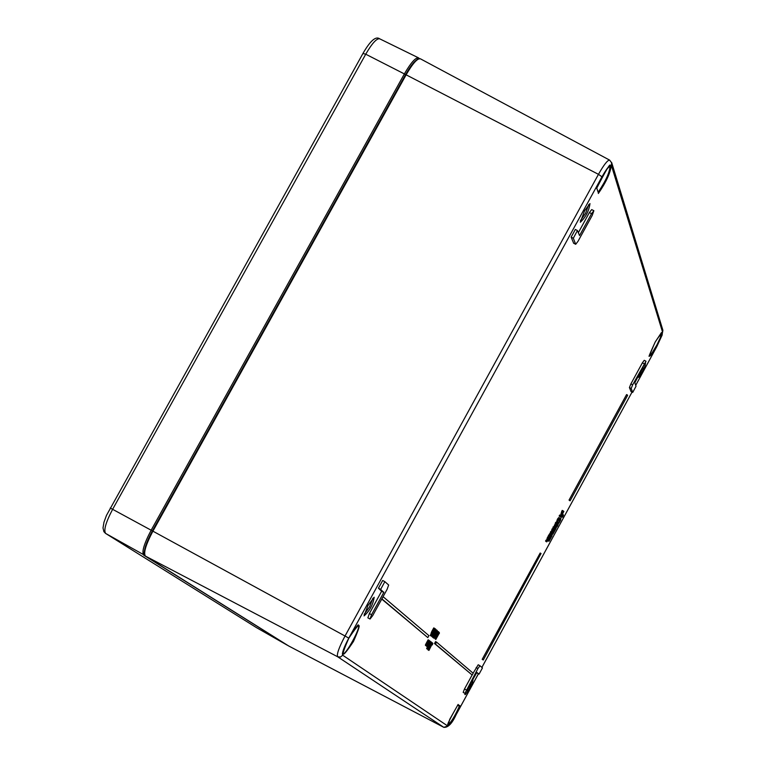 <?xml version="1.0" encoding="UTF-8"?>
<svg xmlns="http://www.w3.org/2000/svg" width="766" height="766" viewBox="0 0 766 766"><rect width="100%" height="100%" fill="white"/><g stroke="black" fill="none" stroke-linecap="round" stroke-linejoin="round"><path stroke-width="1.15" d="M436.476 630.016L437.233 630.428L433.23 637.494L437.099 631.232L437.252 630.437L436.476 630.016L433.824 635.292L436.658 630.131M435.806 632.63L436.84 631.184L435.567 633.98L435.806 632.63M433.039 635.972L433.585 635.196M432.292 636.986L433.183 637.312M560.683 515.69L560.138 516.677L560.683 515.69M560.138 516.677L559.151 516.035L559.687 515.039L560.578 515.518M559.151 516.035L560.032 516.504M557.543 522.058L559.697 518.103L558.318 519.616L557.543 522.058L556.652 521.589L557.437 519.137L558.73 517.557L559.62 518.027M558.002 521.215L559.132 518.831L558.002 521.215M563.115 510.865L561.737 515.327L563.872 511.41L562.072 514.493L563.115 510.865L562.225 510.395L561.746 511.276L562.627 511.745M561.65 515.192L560.769 514.723L561.737 515.327M560.769 514.723L561.746 511.276M563.096 510.922L563.805 511.305M553.789 527.956L554.22 528.626L554.651 527.841L554.211 527.171L553.789 527.956L552.908 527.487L553.33 526.702L554.211 527.171M554.22 528.626L552.908 527.487M549.26 540.633L548.839 540.25L548.408 541.026L549.04 541.246L552.133 535.645L551.702 534.994L551.07 537.406L550.572 538.048L550.266 537.617L549.002 540.499M550.869 534.553L551.702 534.994M547.69 540.643L549.05 538.69L548.427 537.78L547.728 540.336L546.436 541.428L546.752 541.878L547.69 540.643L548.408 541.026M548.092 539.848L548.839 540.25M548.466 540.049L549.299 538.402L550.17 538.862L548.963 537.933L549.844 538.402M549.528 537.225L550.266 537.617M549.902 537.426L550.725 535.788L551.606 536.257M550.524 535.377L551.271 535.769M554.268 528.789L554.747 527.898L554.268 528.789L553.445 528.205M554.345 528.904L553.387 528.32M553.138 533.509L552.726 533.117L552.296 533.902L552.918 534.122L556.02 528.53L555.589 527.86L554.957 530.283L554.46 530.924L554.153 530.493L552.899 533.375M554.546 527.688L555.589 527.86M551.769 533.892L552.296 533.902M551.98 532.715L552.726 533.117M552.363 532.925L553.176 531.278L554.057 531.748L552.928 530.924M552.966 530.857L553.732 531.269M553.416 530.101L554.153 530.493M553.789 530.292L554.603 528.674L555.484 529.143M554.632 528.368L555.159 528.645M553.598 529.766L553.157 529.105L551.482 533.203L553.598 529.766M551.233 531.776L552.276 528.636L553.157 529.105M551.855 529.421L552.736 529.89M552.181 529.909L553.062 530.388M550.639 532.743L550.716 531.499L551.597 531.968M550.285 532.284L551.175 532.753M483.269 659.995L541.045 553.512L483.269 659.995L482.187 659.335L483.068 659.813M482.187 659.335L540.164 553.033L541.045 553.512M550.524 534.668L549.241 537.684L550.965 533.864L548.839 537.11L550.467 534.63M549.241 537.684L548.37 536.937M548.293 537.043L549.174 537.521L548.274 537.09M548.925 537.234L547.958 536.631L548.667 535.214L550.045 533.356L550.888 533.816M548.264 535.989L549.155 536.468M547.958 536.631L548.839 537.11M627.593 395.371L570.086 500.82L627.593 395.371M570.086 500.82L569.042 500.083L626.578 394.586L627.459 395.045M569.042 500.083L569.923 500.552M546.493 540.451L547.546 537.311L548.427 537.78M547.115 538.096L548.006 538.565M547.451 538.584L548.332 539.053M545.909 541.409L545.986 540.174L546.867 540.652M545.555 540.959L546.436 541.428M473.177 673.247L436.543 642.109L435.471 644.062L472.201 675.038L473.177 673.247M472.201 675.038L434.514 643.536L435.576 641.592L436.543 642.109M434.514 643.536L435.471 644.062M432.359 644.886L432.867 643.277L431.392 645.221L428.96 650.42L431.478 645.384L432.445 644.082L432.359 644.886L431.909 644.646L432.35 644.876M427.993 649.894L428.96 650.42L427.935 649.692M381.995 598.964L427.821 637.609L428.903 635.627L383.192 596.771L381.87 598.888M381.755 599.089L427.821 637.609M428.95 647.902L428.271 649.874L429.515 648.285L432.187 642.693L428.788 647.816M430.396 645.795L431.813 643.373L430.396 645.795M428.634 649.185L429.908 646.686L428.634 649.185M563.02 514.436L561.373 517.443L561.976 516.351L562.483 517.165L563.45 515.125L562.78 516.16L563.02 514.436M561.746 516.772L562.483 517.165M562.426 514.063L562.962 514.34M560.434 516.887L561.382 515.145M562.847 514.752L563.393 515.049M429.266 645.489L427.591 649.3L431.507 642.138L429.113 645.403M426.643 648.783L427.342 646.743M429.391 645.585L430.818 643.756L428.022 648.543L429.391 645.585M560.932 518.592L559.668 520.334L559.123 522.91L560.932 518.592M559.199 521.751L560.473 519.425L559.199 521.751M559.553 522.086L560.674 520.009L559.553 522.086M558.768 522.632L557.849 522.086M559.764 518.314L560.894 518.572L560.042 518.103M438.286 631.557L437.702 632.994L438.018 631.414M436.946 632.534L437.568 632.869M436.917 632.563L437.702 632.994M558.519 523.456L557.141 524.969L556.442 527.477L558.519 523.456M556.767 526.07L557.954 524.193L557.677 525.792L557.121 526.606L556.767 526.07M557.322 522.967L558.443 523.389M437.309 632.046L434.025 638.193L437.319 632.046M433.049 637.657L434.016 638.183L433.029 637.389M434.533 636.948L436.065 634.401L434.533 636.948M556.432 525.103L557.275 522.805L555.436 525.763L556.614 522.757L555.178 525.687L555.101 526.797L556.432 525.103M555.522 525.926L556.825 523.657L555.522 525.926M556.135 522.508L557.236 522.805M554.287 526.338L555.733 522.288L556.614 522.757M433.336 635.033L433.824 635.292M433.384 635.004L436.486 629.987L433.757 634.229L435.969 629.528L433.269 635.024L433.939 635.387M428.012 645.441L430.138 641.199L427.428 646.686L428.127 645.958L428.194 647.098L431.009 641.937L428.788 645.7L430.521 641.525L428.012 645.441M426.834 646.466L427.811 647.002L426.815 646.351M426.451 646.15L427.428 646.686L426.432 645.958M433.355 636.144L432.981 637.159L433.355 636.144L432.378 635.617L431.88 636.517L432.857 637.053M432.981 637.159L431.88 636.517M426.968 644.579L429.094 640.328L426.384 645.824L427.083 645.096L427.15 646.245L429.975 641.065L427.754 644.838L429.487 640.654L426.968 644.579M426.777 646.15L425.762 645.489M425.408 645.288L426.384 645.824L425.408 645.288L425.503 644.733L426.48 645.259M425.503 644.733L428.117 639.802L429.094 640.328M432.292 634.497L433.278 635.033L432.263 634.344M433.278 635.033L433.862 634.478L433.661 635.148M439.33 633.511L439.291 632.438L435.777 639.514L439.148 633.415M438.305 632.86L439.062 633.271M438.324 632.821L438.908 633.137M438.707 632.122L439.291 632.438M434.332 631.902L432.666 633.884L434.446 632.007L435.595 629.02L434.332 631.902L433.767 631.596M438.669 631.893L435.031 638.844L437.884 634.688L438.391 631.739M437.089 635.091L435.624 637.762L437.089 635.091M436.304 634.621L436.974 634.985M436.314 634.593L436.869 634.899M436.553 633.769L437.281 634.162M436.457 633.635L437.013 632.62M431.296 636.106L435.251 628.896L432.503 633.147L434.724 628.436L432.876 631.797L431.296 636.106L430.205 635.483L431.268 633.539M431.038 633.415L432.014 633.951L431.038 633.415L431.9 631.27L433.748 627.9L434.724 628.436M430.205 635.483L431.191 636.01M370.035 619.024L371.558 614.725L383.785 592.434L380.645 589.408L384.858 581.662L388.668 585.023L387.108 589.332L372.688 615.625L370.035 619.024L367.862 617.846L369.384 613.537L381.612 591.256L378.452 588.221L382.674 580.475L384.838 581.653M631.021 391.503L629.422 387.567L630.878 383.919L642.377 362.835L644.225 360.307L645.987 361.236L634.851 382.741L636.019 386.265L632.716 392.412L631.194 388.496L632.649 384.848L645.987 361.236M464.943 693.354L477.927 668.546L479.976 665.74L482.446 667.914L479.076 674.109L476.854 672.462L464.943 693.354L463.181 692.397L464.493 688.969L472.124 674.99M473.101 673.19L478.214 664.773L479.966 665.731M479.066 674.099L476.749 672.663M573.629 243.167L571.139 237.106L575.314 229.503M578.301 232.768L589.389 212.555L591.697 209.597L593.87 210.717L592.195 215.476L578.024 241.29L575.697 244.287L573.332 238.236L577.43 230.547L579.556 235.564L591.563 213.676L593.87 210.717M367.939 605.561L364.061 615.893C369.681 610.895 373.052 604.69 374.172 597.25L367.939 605.561M465.01 693.354L464.866 694.561L465.584 694.35L469.022 689.448L472.478 682.554L472.995 679.557M637.628 377.657L639.016 376.977L642.674 371.05L645.039 365.957L645.537 362.95M584.573 210.832L580.312 222.255C585.76 217.18 588.977 210.956 589.973 203.574L584.573 210.832M384.858 581.662L382.674 580.475M479.976 665.74L478.214 664.773M588.748 204.532L585.617 213.168L580.379 220.713M372.927 598.179L369.605 606.835L364.156 614.342M643.067 367.68L639.342 374.517M470.726 683.712L466.934 690.654M596.724 188.12L598.342 192.793M457.742 704.998L459.38 706.214L460.213 705.984L458.001 704.624M447.861 725.009C451.03 722.472 454.87 716.21 459.38 706.214L457.561 705.266M558.73 519.137L559.295 519.434M557.437 519.137L558.318 519.616M548.762 539.561L549.643 540.03M549.251 538.354L550.132 538.824M550.189 536.937L551.07 537.406M551.702 533.854L552.583 534.333M552.65 532.437L553.531 532.906M553.138 531.231L554.019 531.7M554.077 529.813L554.957 530.283M551.577 531.192L552.458 531.671M549.586 533.73L550.467 534.208M548.667 535.214L549.557 535.683M546.847 539.858L547.728 540.336M545.842 541.38L546.732 541.849M431.545 642.339L432.158 642.674L431.545 642.339M430.616 641.649L431.488 642.128L430.616 641.649M558.232 522.422L559.113 522.891L558.242 522.441M557.868 522.144L558.749 522.613M559.17 520.066L559.668 520.334M559.755 518.515L560.53 518.927M557.562 524.49L558.117 524.787M556.643 524.7L557.141 524.969M555.484 526.931L556.365 527.401M554.163 526.271L555.044 526.74M554.297 525.217L555.178 525.687M555.34 522.977L556.221 523.446M425.791 645.614L426.767 646.14M426.25 643.21L427.227 643.746M434.801 628.599L435.576 629.02M431.9 631.27L432.876 631.797M478.424 673.754L456.048 714.802C451.892 722.194 449.144 725.948 447.804 726.063L342.708 655.217C341.76 653.302 343.781 647.605 348.779 638.135L601.971 176.812C607.074 167.878 610.224 164.115 611.431 165.523L662.59 332.205L656.749 346.72L635.675 385.365M481.9 667.435L632.055 392.068L481.881 667.416M348.836 638.174C339.913 658.358 341.454 659.459 353.452 641.477C362.385 621.322 360.843 620.221 348.836 638.174M649.482 355.606L649.568 355.759C648.007 358.22 649.894 353.633 655.217 341.981C635.359 386.495 678.36 307.645 655.217 341.971L661.489 332.53M458.135 704.442L449.766 719.264L447.957 725.785L452.294 721.017L460.213 705.984M598.332 193.482C605.925 182.5 610.234 173.298 611.239 165.868C607.993 166.155 603.12 173.652 596.628 188.379M369.384 613.537L371.558 614.725M381.612 591.256L383.785 592.434M381.698 591.007L383.871 592.185M378.452 588.221L380.645 589.408M642.377 362.835L644.149 363.764M630.925 391.445L632.687 392.374M629.422 387.567L631.194 388.496M630.878 383.919L632.649 384.848M464.493 688.969L466.264 689.936M476.165 667.588L477.927 668.546M573.456 243.071L575.63 244.201M571.139 237.106L573.332 238.236M589.389 212.555L591.563 213.676M418.456 58.963C415.287 59.94 410.997 65.158 405.587 74.608M288.677 645.977L145.425 556.097C143.309 552.995 145.799 544.683 152.903 531.173L406.124 74.819L405.559 74.628L152.386 530.895C146.191 542.539 143.596 550.39 144.602 554.45M348.779 638.135L345.035 636.01C338.955 647.538 336.504 654.461 337.672 656.778L340.497 657.027L342.708 655.217M601.971 176.812L598.466 174.332L345.035 636.01L151.151 530.216C144.056 543.726 141.566 552.037 143.692 555.139L287.193 645.154L256.418 627.593L105.67 533.462C103.477 530.378 105.804 522.307 112.659 509.246L365.736 54.204C371.96 43.471 376.594 38.338 379.63 38.788L418.533 57.852C415.517 57.45 410.796 62.802 404.371 73.919L405.53 74.666M611.431 165.523L611.632 162.449M662.59 332.205L662.887 330.213L611.814 163.053L609.621 160.113C607.62 160.008 603.895 164.738 598.466 174.332L406.124 74.819C412.596 63.635 417.317 58.283 420.314 58.762L417.451 59.154L413.602 62.659L405.559 74.628L152.367 530.895C144.65 547.02 142.313 555.407 145.377 556.068L337.672 656.778L443.82 727.346M656.749 346.72L662.15 335.048L662.734 329.696M635.694 385.403L656.701 346.806M288.514 645.882L443.782 727.327C448.005 727.738 452.093 723.564 456.067 714.822L478.444 673.764M447.804 726.063L443.763 727.317L288.552 645.91L145.234 555.944M358.383 625.123C361.523 626.435 345.533 655.82 342.718 653.896M610.014 165.829C609.995 171.689 606.05 180.498 598.169 192.256M661.575 332.616L660.282 337.777L656.96 344.844L651.876 353.279L649.539 355.596M363.055 53.496L365.736 54.204L404.371 73.919L151.151 530.216L110.247 508.021M379.63 38.788C375.771 35.983 370.237 40.828 363.027 53.342L106.464 515.413L103.965 522.24L103.008 527.946L103.879 531.652L105.526 533.375L144.63 555.254M256.227 627.478L105.526 533.375M256.466 627.622L287.327 645.221M557.61 522.134L556.729 521.656M552.612 534.362L551.731 533.883M550.936 533.825L550.045 533.356M546.752 541.878L545.871 541.409M556.442 527.477L555.561 527.008M557.275 522.805L556.394 522.335M555.101 526.797L554.22 526.319M630.964 391.493L632.716 392.412M477.323 673.151L479.076 674.109M573.523 243.157L575.697 244.287M575.247 229.417L577.43 230.547M358.325 625.085L358.488 625.104C357.387 627.488 361.878 617.817 348.846 638.183C338.246 661.115 344.24 651.694 342.756 653.992L342.661 653.867M598.39 192.927L596.771 188.053M596.685 188.273C606.145 169.928 610.617 162.44 610.119 165.801L609.956 165.791M447.794 725.009L447.89 725.172C446.655 725.459 450.044 718.575 458.087 704.529M609.621 160.113L420.314 58.762M419.366 58.532L418.533 57.852"/></g></svg>
